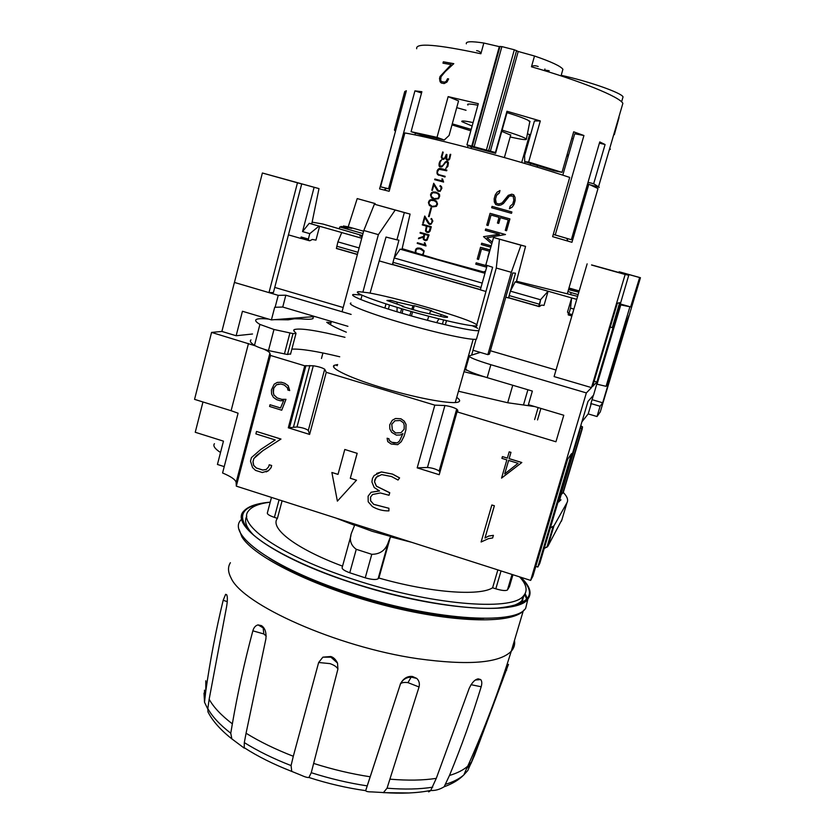 <?xml version="1.0" encoding="UTF-8"?>
<svg xmlns="http://www.w3.org/2000/svg" width="835" height="835" viewBox="0 0 835 835"><rect width="100%" height="100%" fill="white"/><g stroke="black" fill="none" stroke-linecap="round" stroke-linejoin="round"><path stroke-width="1.25" d="M239.186 529.609L241.826 536.707C253.172 556.475 313.365 586.723 382.326 604.759C451.286 622.9 511.083 624.288 523.242 610.938L524.349 609.675M400.236 684.22C403.253 678.479 407.344 675.901 412.5 676.496L416.769 678.427C419.118 680.723 419.869 683.573 419.045 686.975L387.043 788.198L383.463 792.551L372.201 791.924C368.141 791.914 365.97 791.496 365.699 790.651L400.476 683.875C401.729 682.55 404.234 682.143 407.981 682.644L411.164 677.101L412.5 676.496M337.924 669.033L311.257 772.709L308.919 777.489C307.374 777.677 304.744 776.905 301.017 775.183L291.759 771.404L291.071 765.58L293.304 756.27L318.646 662.499L322.874 657.166L330.743 656.508C333.489 657.27 335.753 659.473 337.528 663.115L337.924 669.033C336.829 666.914 334.188 665.109 329.982 663.616L318.646 662.499M265.916 638.775L246.064 733.234L244.311 742.597L244.217 748.118L231.848 738.881L230.763 733.234L232.349 723.851C237.683 692.946 244.509 661.936 252.848 630.832C253.83 627.461 255.562 625.488 258.067 624.904L261.438 625.624C264.987 627.941 266.48 632.325 265.916 638.775L265.916 638.775M207.779 709.051L204.512 702.235L205.817 690.816C210.149 660.37 215.941 630.185 223.175 600.281L225.627 594.322L226.692 594.739C227.631 596.722 227.579 600.803 226.535 606.993L209.157 699.25L207.832 708.55L207.946 711.869L209.616 714.937M428.992 790.787L428.793 791.298C428.157 792.29 428.814 791.997 430.745 790.442L436.277 778.366L469.145 688.499C471.838 682.654 474.864 679.439 478.225 678.845L480.699 679.575C481.972 681.068 482.129 683.468 481.179 686.767C471.952 717.088 461.39 746.657 449.47 775.475L444.157 786.768C439.711 789.482 435.254 790.724 430.776 790.505L430.662 790.536M445.817 784.211C453.468 781.842 459.417 778.794 463.686 775.057L467.788 770.538L471.504 761.99L508.452 664.378L474.583 755.247L470.888 763.743L466.577 768.617M269.162 558.083C288.9 570.587 315.494 582.433 348.946 593.612C397.209 609.623 451.057 619.267 483.872 618.38M522.543 602.651L522.167 599.603M523.43 595.96L522.251 602.807M241.19 519.725C226.181 533.763 271.479 567.675 348.216 592.61C429.733 619.977 515.571 625.739 525.685 608.245L527.71 599.812M527.47 598.789L525.121 593.664M526.614 604.394L526.812 603.559M526.77 599.572L524.735 594.332M509.277 606.774C515.091 605.312 519.266 603.319 521.823 600.783L523.18 596.221C511.25 611.481 429.816 604.832 352.986 579.219C280.727 555.859 236.482 524.484 248.423 510.999C251.784 506.511 259.048 503.557 270.227 502.159C257.149 503.275 248.412 506.187 244.018 510.895C229.197 524.453 274.548 557.749 351.117 582.527C432.446 609.707 517.94 615.917 527.908 598.977C532.271 593.153 529.901 585.909 520.821 577.256M266.021 502.795C241.659 506.198 236.263 515.769 249.853 531.509C264.779 546.862 303.376 566.715 351.243 582.423C405.038 600.073 464.25 610.145 497.483 608.078C530.204 604.728 537.813 594.395 520.32 577.1M246.805 516.197C243.924 521.113 246.168 527.376 253.527 534.974M521.823 600.783L524.808 594.217M523.18 596.221C528.023 591.117 526.812 584.657 519.558 576.86M512.951 574.741L509.423 586.681L507.45 589.969C505.718 591.003 501.835 590.616 495.802 588.811L492.608 587.788L497.858 569.908M411.707 542.322L390.436 536.801L378.892 578.039C430.338 592.725 479.499 596.315 492.608 587.788M378.892 578.039L378.098 578.78C376.053 579.981 371.763 579.667 365.239 577.83L349.761 572.779C344.062 570.66 341.546 568.833 342.225 567.299L350.971 535.548M282.094 500.812L277.418 518.358C269.402 528.085 295.465 548.605 342.538 566.151M277.418 518.358L274.402 517.376C269.298 515.623 266.96 514.11 267.388 512.836L271.479 497.409M335.962 518.065L354.593 525.319L352.046 531.624C348.863 539.003 350.272 544.9 356.263 549.305L349.761 572.779M336.098 518.107L372.149 531.29L411.551 542.27M365.239 577.83L371.784 554.315L356.263 549.305M371.784 554.315C380.207 554.252 385.739 550.15 388.4 541.998L390.436 536.801M507.471 589.948L512.043 574.449M540.892 408.409L537.521 419.953M534.63 419.619L538.147 407.584M597.609 189.889L597.996 188.564L588.832 184.243L571.944 242.296L552.613 236.649L569.71 177.417C545.036 169.223 515.247 160.393 480.355 150.926C445.953 141.72 420.788 135.719 404.881 132.942L389.162 191.267L379.581 188.898L395.279 131.993M424.566 243.987L424.378 242.734L425.005 242.912L426.017 245.96L417.229 243.402L417.406 242.734L425.036 244.947L424.566 243.987L425.036 244.947M428.814 232.349L426.518 232.203L425.495 230.857L426.351 226.087L422.291 224.928L422.468 224.26L431.298 226.755L430.098 231.118L428.814 232.349M430.912 207.79L431.507 207.957L429.117 216.672L428.522 216.505L430.912 207.79L429.117 216.672M439.648 196.371L438.542 198.72L434.722 199.241L431.507 197.864L430.505 194.941L431.591 192.603L435.327 192.04L438.584 193.438L439.627 194.774L439.648 196.371M442.122 180.099L441.934 178.836L442.571 179.014L443.594 182.061L434.68 179.692L434.868 179.014L442.602 181.059L442.122 180.099L442.696 181.091L434.962 179.045L434.784 179.723M448.416 162.794L447.915 166.322L445.733 168.566L447.32 166.123L447.539 162.23L445.838 162.272L441.872 166.885L439.586 166.802L439.001 165.591L439.513 162.073L441.631 159.809L440.076 162.261L439.836 166.144L442.446 165.841L445.88 161.583L447.8 161.552L448.416 162.794M446.715 159.109L448.28 159.569L449.157 158.64L450.107 154.391L450.754 154.339L449.7 158.994L448.635 160.153L446.161 159.537L445.838 157.22L443.646 159.454L442.08 158.932L441.256 156.99L442.717 151.907L443.208 152.283L441.882 156.865L442.508 158.347L444.669 158.159L446.287 154.381L446.892 154.538L446.715 159.109M437.457 171.843L437.467 173.336L438.792 174.651L445.17 176.331L444.982 177.01L437.457 174.505L437.133 170.737L439.074 168.597L440.473 168.44L446.882 170.11L446.694 170.799L438.98 169.286L437.457 171.843M415.183 252.379L416.248 248.6L417.761 247.995L421.195 248.486L424.18 250.928L423.168 254.727M440.149 185.61L441.433 186.476L441.903 188.219L440.066 191.424L437.436 190.714L433.897 184.838L432.373 190.39L431.799 190.234L433.709 183.241L438.417 190.756L440.118 190.745L440.765 189.952L441.12 187.103L439.951 186.299L440.243 185.641L440.055 186.33M423.554 239.624L423.314 237.13L418.492 238.758L418.69 238.038L423.512 236.399L424.117 234.228L420.057 233.069L420.245 232.391L429.054 234.917L427.155 240.115L425.579 240.72L423.554 239.624L425.589 240.72M437.55 204.043L436.434 206.37L432.613 206.892L429.409 205.504L428.407 202.581L429.493 200.254L433.229 199.701L436.475 201.099L437.55 204.043M431.653 218.613L432.864 221.077L431.037 224.25L428.428 223.509L424.911 217.611L423.397 223.122L422.823 222.955L424.723 216.025L429.399 223.571L431.09 223.571L431.737 222.788L432.092 219.96L430.933 219.146L431.653 218.613M483.663 271.886L485.552 271.156M475.793 264.184L486.659 267.179L475.783 264.184L476.169 262.837L487.035 265.843M481.294 244.571L490.823 247.223L481.294 244.571L481.68 243.225L491.199 245.866M491.773 243.82L483.528 236.649L499.372 234.27L485.302 230.345L485.678 228.988L505.499 234.52L487.014 237.777L492.243 242.16L486.982 237.766L505.467 234.51L485.678 228.988M511.897 211.975L511.511 213.332L491.648 207.727L492.034 206.37L511.897 211.975L492.034 206.37M515.132 200.546L514.036 204.418L512.273 207.09L509.413 208.76L510.122 206.266L512.763 203.949L513.817 200.223L513.139 196.1L509.444 196.016L503.369 203.552L500.885 204.982L498.683 205.389L495.729 204.565L494.31 202.007L494.163 198.793L495.259 194.899L497.044 192.217L499.977 190.537L499.278 193.052L496.585 195.359L495.531 199.095L496.261 203.239L498.923 203.99L502.106 202.915L508.244 195.359L511.709 194.19L513.682 194.753L515.028 197.331L515.132 200.546L514.986 197.321L513.629 194.743L511.688 194.19M500.374 217.684L498.766 223.394L497.441 223.029L499.048 217.309L491.043 215.065L488.099 225.544L486.753 225.168L490.082 213.322L509.924 218.916L506.584 230.721L505.279 230.356L508.244 219.908L500.332 217.674L498.725 223.383M487.88 256.898L489.477 251.241L481.492 249.018L478.57 259.424L477.234 259.059L480.532 247.296L490.051 249.936M422.823 222.955L423.397 223.122M424.796 216.15L422.927 222.987M430.182 223.79L431.09 223.571M431.737 222.788L431.194 223.592M432.238 220.962L431.831 222.809M432.092 219.96L432.342 220.983M431.424 219.281L432.186 219.981M430.933 219.146L431.518 219.313M431.215 218.488L431.027 219.177M429.148 224.239L430.035 224.49M428.428 223.509L429.242 224.271M427.155 221.619L428.522 223.54M424.911 217.611L427.249 221.64M428.407 202.581L429.514 205.535L431.434 206.569M428.679 201.611L428.512 202.613M429.493 200.254L428.772 201.642M431.027 199.607L429.597 200.275M433.229 199.701L431.121 199.638M434.513 200.056L433.323 199.732M432.78 206.214L434.983 206.297L436.684 204.826L436.903 202.634L434.294 200.713L436.319 201.788L437.029 203.928L436.1 205.921L432.874 206.235M434.294 200.713L430.912 200.306L429.253 201.799L429.023 203.98L431.57 205.88M420.057 233.069L424.211 234.259L423.616 236.42L418.794 238.059L418.606 238.726M420.339 232.422L420.151 233.09M423.261 238.987L423.648 239.645M423.241 237.422L423.355 239.008M426.612 239.812L428.261 235.418L424.702 234.395L428.365 235.439L427.489 238.612L425.714 240.031L426.706 239.833M424.702 234.395L423.867 239.019L425.714 240.031M433.783 183.376L431.893 190.255M438.417 190.756L439.2 190.975M440.118 190.745L439.293 191.006M440.765 189.952L440.212 190.777M441.277 188.105L440.859 189.983M441.12 187.103L441.371 188.136M440.452 186.435L441.214 187.134M433.897 184.838L438.25 191.465M415.433 249.936L415.277 252.41M416.248 248.6L415.538 249.957M417.761 247.995L416.341 248.621M420.005 248.141L417.855 248.016M422.312 254.477L423.355 253.276L423.575 251.105L419.89 248.82L423.679 251.126L423.449 253.297L422.395 254.498M419.786 248.799L416.665 249.07L415.757 251.043L416.018 252.629M437.133 170.737L436.976 173.325L438.667 175.35M437.957 169.38L437.237 170.768M439.074 168.597L438.051 169.411M440.473 168.44L439.179 168.639M446.871 170.121L440.577 168.472M445.159 176.342L438.792 174.651M442.79 151.97L441.35 157.022L442.78 159.36M443.615 158.744L443.03 158.671M444.669 158.159L443.709 158.775M446.109 154.997L444.763 158.191M446.287 154.381L446.203 155.039M445.838 157.22L447.111 160.31M450.754 154.381L449.251 158.681L447.362 159.631M438.98 164.015L439.68 166.823M439.513 162.073L439.074 164.046M440.327 160.717L439.607 162.115M441.6 159.934L440.421 160.748M439.836 166.144L441.005 166.447M441.934 166.186L441.099 166.478M443.114 164.996L442.54 165.873M444.606 162.846L443.218 165.038M445.295 161.969L444.7 162.877M446.892 161.312L445.973 161.614M447.8 161.562L446.986 161.353M447.539 162.23L447.925 164.286L445.859 168.482M442.571 179.014L442.028 178.878L442.216 180.13M430.505 194.941L431.601 197.895L433.532 198.918M430.766 193.97L430.599 194.972M431.591 192.603L430.87 194.002M433.125 191.966L431.685 192.635M435.327 192.04L433.219 191.987M436.621 192.394L435.421 192.071M434.878 198.563L438.114 198.239L439.043 196.246L438.333 194.096L436.392 193.062L438.427 194.127L439.137 196.267L438.208 198.271L434.972 198.594M436.392 193.062L433.01 192.655L431.351 194.158L431.121 196.34L433.668 198.229M511.469 213.322L511.845 211.965M499.278 193.052L499.935 190.557M498.015 193.793L499.236 193.042M495.531 199.095L496.543 195.359L497.973 193.783M495.666 202.143L495.489 199.095M496.261 203.239L495.625 202.143M498.923 203.99L496.22 203.229M514.036 204.418L515.091 200.536M512.273 207.09L513.995 204.408M509.423 208.719L512.231 207.09M511.438 195.609L509.444 196.016M508.045 197.592L509.402 196.016M500.885 204.982L503.328 203.552L508.004 197.592M498.652 205.379L500.854 204.972M426.351 226.087L425.589 230.888L427.823 232.568M422.291 224.928L426.445 226.108M422.573 224.281L422.385 224.959M428.866 231.671L430.505 227.266L426.935 226.254L430.609 227.287L429.608 230.919L427.958 231.89L428.96 231.692M426.935 226.254L426.09 230.877L427.958 231.89M509.924 218.916L490.082 213.332M506.542 230.71L509.882 218.906M491.043 215.065L488.058 225.534M417.229 243.402L426.017 245.949M417.5 242.755L417.323 243.423M424.483 242.755L424.66 244.008M489.477 251.241L481.492 249.018M478.57 259.424L481.461 249.007M477.234 259.048L478.528 259.414M384.048 189.963L386.553 188.386M414.932 134.863L415.412 133.078M389.747 189.075L388.567 188.741L414.932 90.858L421.529 93.009M388.567 188.741L380.572 186.8L406.342 90.764L404.756 91.506L394.433 129.989L395.446 131.366M414.932 90.858L421.873 91.714L411.081 131.69L421.289 134.957L444.262 140.009L449.084 135.458L458.561 100.92L448.144 96.62L437.018 137.368L411.081 131.69M448.144 96.62L478.309 103.686L466.932 144.852L470.575 146.595L495.572 153.327L507.012 112.662C520.393 116.775 528.085 119.739 530.068 121.545L529.703 122.234M466.347 43.827C465.502 41.374 471.337 41.113 483.841 43.034L499.309 46.635L471.754 146.115L466.932 144.852M483.841 43.034L480.887 53.753C480.657 52.114 479.227 51.071 476.608 50.632M444.157 83.563L441.266 82.999L440.108 81.746L439.513 78.48L440.066 76.444L451.171 64.619L442.978 63.178L443.343 61.8L453.791 63.669L445.264 71.57L441.005 76.768L440.661 80.494L441.725 81.642L444.45 82.164L446.057 81.517L447.56 78.72L448.625 78.928L446.986 82.028L444.157 83.563M622.973 97.121L623.046 96.891C621.616 92.852 588.404 81.183 561.193 75.327M538.199 66.487C535.005 65.38 532.761 65.485 531.467 66.79L534.504 56.008L518.222 51.478L490.406 151.135L495.416 152.513L495.572 153.327M540.308 120.939L528.649 162.042L524.724 161.687L524.599 155.748L534.442 120.96L540.308 120.939L506.96 111.253L495.416 152.513M562.8 175.131L574.699 133.777L583.936 135.52L573.666 131.815L562.007 172.354L528.649 162.042M583.936 135.52L555.233 234.948L553.261 234.426L571.349 239.708L555.233 234.948M599.405 143.171L605.083 144.528L599.76 141.929L571.349 239.708M605.083 144.528L593.664 183.742L588.028 182.312M590.481 184.9L599.259 187.322L593.664 183.742M609.571 148.922L610.406 149.141L609.279 149.914M594.384 185.975L594.238 186.518M525.048 161.781L524.589 163.378M614.32 134.685L619.038 117.526L614.184 134.644M534.504 56.008C551.288 61.769 560.765 66.195 562.915 69.284L562.477 70.798M549.19 70.745L544.618 70.046M467.955 105.053L467.673 104.772C466.995 103.655 470.397 103.811 477.881 105.231M473.09 122.568C464.677 120.825 460.951 120.522 461.912 121.649L472.13 126.054M501.793 131.335L510.676 135.145M510.175 136.95C521.416 139.539 526.812 140.238 526.384 139.08C524.463 137.41 516.374 134.425 502.096 130.103M529.766 121.889L528.085 120.23M571.777 138.37L573.248 138.819L571.777 138.391M568.552 155.143L567.08 154.705M566.767 155.821L568.217 156.312M451.986 124.885L470.815 130.792M471.201 129.404L452.267 123.851M424.347 136.898L424.681 135.635M456.714 107.652L466.045 110.283M527.417 133.819L530.496 134.905M521.687 162.533L529.651 134.393M443.343 61.8L443.135 63.199M453.76 63.69L443.5 61.863M447.56 78.72L446.214 81.579L444.606 82.227L441.725 81.642M448.614 78.949L447.706 78.772M451.171 64.619L440.212 76.507L439.805 80.671L441.371 83.02M471.754 146.115L490.406 151.135M499.309 46.635L501.887 46.593L514.329 49.776L518.222 51.478M506.96 111.253L507.012 112.662M404.756 91.506L406.05 91.881M437.018 137.368L444.262 140.009M394.433 129.989L395.717 130.354M530.267 165.059L530.716 163.472M562.007 172.354L554.085 170.747L524.724 161.687M380.572 186.8L389.726 189.159M567.936 241.106L566.756 238.434M587.558 183.93L588.832 184.243M331.359 321.423L330.483 324.711M322.936 352.965L321.465 358.486M563.709 491.063L563.406 492.107M361.378 294.953L353.205 294.484C348.393 295.569 372.441 304.775 406.541 314.576C440.577 324.387 474.134 331.725 478.893 330.597L496.272 268.035L511.323 272.304L520.967 245.208L525.559 246.377L516.792 280.049L516.249 281.938L515.383 281.906M359.113 291.707C350.909 291.655 371.69 299.984 404.766 309.618C437.759 319.262 471.806 326.892 476.336 325.838C477.787 325.546 477.067 324.679 474.176 323.228C460.68 316.141 393.515 296.905 367.797 292.72L359.113 291.707M350.919 303.022C346.055 304.305 370.02 313.73 404.077 323.542C438.072 333.363 471.65 340.523 476.461 339.187L476.868 337.862M478.674 330.117L478.528 330.65M337.653 364.53L334.177 365.333C328.948 368.12 352.328 379.007 386.094 388.922C419.796 398.869 453.478 404.724 458.686 401.885L458.739 401.854C460.409 400.967 459.741 399.474 456.735 397.387M277.303 382.399L281.301 382.232L284.871 383.328L288.158 385.645L289.714 390.561L287.877 390.039L287.459 387.878L284.276 385.039L280.842 383.985L276.385 384.831L273.713 388.108L273.097 390.446L273.87 394.934L277.157 397.961L281.729 399.37L285.914 399.349L281.719 410.215L269.58 406.457L270.029 404.745L280.529 407.991L283.629 400.664L280.205 400.748L276.646 399.652L273.379 397.324L271.605 394.068L271.396 389.997L274.204 384.152L277.303 382.399L281.228 382.253L284.798 383.338L288.075 385.666L289.641 390.582M270.029 404.745L280.55 407.95M278.546 384.058L276.458 384.82L273.786 388.087L273.327 392.972L273.943 394.913L277.241 397.94L281.812 399.349L285.988 399.328L281.719 410.215M338.008 474.405L344.792 449.48L357.13 453.321L350.303 478.267L356.451 480.208L337.382 501.136L331.881 472.474L338.008 474.405M357.13 453.321L344.792 449.48M331.881 472.474L338.029 474.353M357.192 453.29L350.303 478.267M350.366 478.236L356.451 480.208M356.514 480.167L337.382 501.136M372.535 494.508L370.563 497.086L370.646 500.781L373.746 504.382L388.859 508.264L388.933 510.884C383.056 511.01 377.535 509.569 372.379 506.563L368.204 501.804L368.11 496.178L371.095 492.264L379.528 490.959L374.195 487.525L371.909 481.962L372.431 478.455L374.143 475.501L381.397 471.963L392.502 474.123L399.548 477.944L398.024 480.041L391.573 476.545L381.678 474.593L376.147 477.234L374.487 481.837L376.376 486.189L389.705 492.775L389.016 495.27L380.342 492.953L372.525 494.518L370.51 497.128L370.583 500.812L373.746 504.382M373.798 504.34L388.859 508.264M388.912 508.223L388.933 510.884M377.973 475.731L374.925 479.405L374.55 481.795L376.439 486.147L389.768 492.733L389.016 495.27M379.257 490.855L371.095 492.264M376.668 473.414L381.449 471.932L392.565 474.092L399.6 477.902L398.024 480.041M404.109 429.273L404.234 425.245L403.43 422.771L400.278 420.516L394.913 420.777L391.751 424.284L392.335 430.108L395.592 432.979L400.946 432.749L404.109 429.273M394.965 420.767L391.803 424.264L392.387 430.077L395.644 432.958L400.957 432.739M395.508 418.502L400.894 418.752L404.255 421.132L406.071 424.43L405.914 429.774L404.15 435.943L401.259 441.684L397.7 444.679L391.145 444.011L387.732 441.6L387.116 438.229L388.933 438.782L389.277 440.504L391.719 442.279L397.272 442.894L399.558 440.943L402.908 433.595L400.362 434.993L396.312 435.108L391.678 432.321L389.872 429.023L389.684 424.911L392.293 420.266L395.508 418.502L400.842 418.773L404.203 421.164L406.019 424.462L405.862 429.795M402.908 433.595L400.362 434.993M405.914 429.774L404.15 435.943M404.203 435.912L401.259 441.684M401.311 441.663L397.7 444.679M388.933 438.782L387.116 438.229M388.985 438.761L389.277 440.504M389.329 440.473L391.719 442.279M391.772 442.258L394.047 442.999M394.099 442.967L397.303 442.863M491.846 504.998L494.383 505.739L485.01 537.97L488.684 536.039L493.412 535.339L492.619 537.98L488.433 538.648L481.106 541.998L491.846 504.998L494.351 505.78L484.978 538.022L488.642 536.091L493.381 535.381L492.619 537.98M508.64 460.419L504.684 473.915L518.076 463.321L508.609 460.419L504.684 473.915M509.162 458.634L521.833 462.517L501.553 478.111L506.845 459.876L501.908 458.363L502.419 456.609L507.356 458.123L509.183 451.86L510.978 452.361L509.12 458.665L521.802 462.548M510.978 452.361L509.12 458.665M509.214 451.829L510.947 452.403M502.419 456.609L507.367 458.081M504.726 473.873L518.076 463.31M256.512 431.455L280.988 439.053L262.889 450.649L253.777 458.613L252.942 461.786L253.642 465.45L256.345 468.038L262.743 470.063L266.271 469.447L268.682 466.765L269.204 464.782L271.605 465.544L271.031 467.715L268.411 470.71L262.294 472.537L255.51 470.376L252.546 467.558L250.49 461.17L251.429 457.59L260.823 449.418L275.247 439.941L255.875 433.876L256.512 431.455L280.915 439.074M269.204 464.782L271.678 465.502L271.031 467.715M280.988 439.053L262.889 450.649M262.973 450.618L256.23 455.806M256.303 455.774L253.861 458.582L253.026 461.755L253.725 465.419L256.428 468.007L262.816 470.032L266.292 469.427M271.104 467.683L268.484 470.679L266.198 471.911M586.358 392.92L490.855 364.707L487.16 377.65L532.365 391.083L528.398 404.683L563.782 415.256L555.943 441.767L457.027 411.853L439.21 474.708L417.187 467.861L434.805 405.142L326.255 372.316L309.608 434.43L288.294 427.802L304.733 365.803L270.467 355.439L236.315 486.147L530.642 580.409L532.887 576.223L567.696 459.135L571.578 453.603L537.834 567.028L539.765 563.437L587.986 401.437L593.528 395.143L628.755 275.247L625.154 274.475L591.493 387.607L586.358 392.92L530.642 580.409M360.877 299.598L362.046 295.256M475.616 325.911L476.587 327.717L472.192 325.733M411.812 309.357L412.991 305.756L414.275 305.673L413.148 309.743M412.563 311.852L411.436 315.974M409.787 315.505L411.123 311.445M414.275 305.673L431.768 310.756L430.547 310.86L429.649 313.616M428.772 316.267L427.447 320.327M430.547 310.86L447.497 316.778L447.414 317.373L444.356 317.206L420.475 311.768L402.23 306.466L403.629 306.372L386.908 300.475L390.79 300.276L397.116 302.113L397.095 304.097M397.074 307.332L397.042 311.789M390.79 300.276L390.456 301.508M389.507 305.005L388.379 309.138M436.642 322.696L438.918 318.855M440.546 316.1L441.224 314.952M397.116 302.113L412.991 305.756M443.573 319.993L442.425 324.116M447.497 316.778L447.33 317.383M403.034 309.107L402.126 313.292M401.614 308.689L400.487 312.812M385.979 303.888L384.851 308.021M476.587 327.717L477.693 328.312M362.922 291.989L378.38 234.635L395.205 210.034L404.328 212.56L396.917 239.833L398.942 240.167L392.377 264.664L393.285 264.705M370.062 293.116L386.02 237.046L396.917 239.833M476.086 339.25L472.975 350.251L480.292 352.422L469.385 355.825C468.341 357.046 475.501 360.01 490.855 364.707M471.629 355.125L472.996 350.283M467.162 360.574L467.903 361.033M496.272 268.035L499.476 239.196L493.558 237.516L485.803 265.019L492.619 267.252L476.775 324.846M476.441 326.036L476.19 326.976M214.428 443.698C212.789 445.827 214.814 448.771 220.513 452.518M544.19 548.553L547.896 546.236L562.08 519.412M563.249 492.42C567.038 496.303 568.353 499.601 567.184 502.326L553.981 525.81L550.338 527.908M569.553 288.221L576.672 290.236L568.896 288.284M570.054 288.325L579.187 290.924L578.822 292.187L568.51 289.609M579.187 290.924L568.875 288.336M458.488 391.239L507.701 402.752L534.817 406.593M339.73 356.775C316.82 351.222 300.861 348.675 291.864 349.145M250.98 339.928C249.477 341.045 250.646 342.841 254.487 345.346C257.013 346.849 261.668 348.581 268.473 350.564L287.511 354.499L290.643 353.779M467.339 370.406L464.563 369.696M346.348 332.184L346.233 332.153C336.453 328.061 329.95 324.763 326.715 322.258L331.036 322.634M523.535 404.766L527.897 389.757M507.701 402.752L512.753 385.248M484.582 376.867L464.02 371.7M344.97 337.309C317.06 330.472 300.162 327.894 294.264 329.575C293.231 330.18 293.68 331.171 295.6 332.57L295.987 333.478L293.012 333.582L273.974 329.481L259.915 324.408C256.021 322.07 254.8 320.431 256.262 319.502C257.879 318.563 262.013 318.417 268.64 319.074M268.473 350.564L273.974 329.481M274.402 319.669L288.211 319.815L294.484 318.782L301.091 318.876C307.604 319.492 311.601 319.377 313.062 318.542L313.229 316.674M579.49 429.973L580.106 430.202L579.344 430.463M580.148 427.76L582.35 428.512L581.932 429.065L579.918 428.543M580.753 425.714L582.569 426.946L580.534 426.445M560.076 495.186L560.89 494.748L580.106 430.202M581.932 429.065L562.884 493.015L560.901 494.727M582.35 428.512L563.364 492.212L562.884 493.015L561.517 492.66M582.569 426.946L582.131 428.438M560.984 499.821L557.905 502.493M577.611 296.362L516.447 281.218M362.442 235.606L322.842 224.02L312.123 222.141M570.67 294.39L571.119 292.615L578.123 294.609M339.26 228.675L339.782 226.974L362.995 233.56M340.774 227.151L340.962 226.452L347.673 228.352L339.782 226.974M567.977 291.425L571.119 292.615M363.622 231.222L348.205 226.849L343.415 225.993L351.775 228.362L340.962 226.452M620.217 304.806L630.634 306.904L620.447 304.013M309.754 223.425L311.789 223.77L318.991 188.606L314.117 187.29L302.541 231.587L309.232 223.321L319.607 226.233L315.954 240.136L312.353 239.447L309.775 240.783L308.606 240.376L308.365 239.06L309.785 233.654L319.022 226.108L341.797 232.558M400.487 249.227L401.896 249.415L402.407 247.546L410.079 214.084L404.328 212.56M572.257 314.628L568.896 313.668L568.28 314.941L568.207 312.697L567.487 312.133L571.641 297.918L548.104 291.227L544.003 305.412L541.664 305.088L539.233 306.612L540.642 299.567L548.115 291.206L515.153 281.875L547.739 291.144M485.208 272.377L437.091 259.257L402.105 248.653M362.16 236.681L359.812 235.898L362.265 236.284M375.155 203.552L357.213 198.584L375.145 203.594M357.213 198.584L348.205 226.849M630.634 306.904L639.641 277.554L640.445 277.721L620.238 272.074L619.09 271.803L618.881 272.481M596.806 384.142L606.074 386.323L606.732 385.551L626.688 318.834L627.482 318.438L627.44 319.68L628.818 315.724L602.661 402.794L600.094 406.259L591.264 403.639L590.679 404.338L593.361 395.32M613.318 363.528L614.445 363.851M613.245 363.778L614.247 364.06M592.067 399.662L602.661 402.794M626.469 319.575L627.221 319.795M597.213 383.714L620.854 304.639M581.901 421.852L588.195 413.909L591.264 403.639M606.074 386.323L629.799 307.176M588.195 413.909L597.015 416.529L600.094 406.259M343.415 225.993L343.185 226.838M619.09 271.803L639.641 277.554M640.445 277.721L600.281 411.905L597.015 416.529M347.924 326.318L282.741 307.04L274.694 307.28L271.406 319.899L242.442 311.267L236.148 335.743L252.514 334M335.618 364.958L337.34 365.678M465.189 367.546L466.16 367.191M309.608 434.43L308.303 430.463C306.048 428.741 302.291 427.572 297.01 426.967L288.294 427.802M304.733 365.803L313.302 365.772C318.563 366.607 322.352 367.755 324.69 369.216L326.255 372.316M255.322 345.826L211.568 332.413L221.891 331.443L236.148 335.743M270.467 355.439L269.882 353.195C269.569 352.193 267.492 350.825 263.662 349.093M434.805 405.142L444.919 405.528C449.794 406.238 453.718 407.417 456.693 409.087L457.737 410.194L457.768 411.457L457.027 411.853M439.92 472.192L439.127 471.065C436.246 469.134 432.363 467.934 427.468 467.454L417.187 467.861M282.741 307.04L285.831 295.204L351.128 314.419M487.16 377.65C471.838 372.911 464.719 369.853 465.794 368.486L469.207 356.451M221.891 331.443L234.405 282.439L278.232 295.35L285.831 295.204M275.091 307.395L278.232 295.35M271.406 319.899L314.889 316.548M248.465 343.54L231.107 410.716L238.09 413.2L222.58 472.975C231.17 476.597 235.689 479.76 236.128 482.473L236.315 486.147M351.128 314.398L342.058 311.737L363.81 230.502L374.372 204.21L410.079 214.084M482.212 283.096L480.981 287.501L393.003 262.315L394.172 257.952L482.212 283.096M485.96 291.478L480.323 289.86L487.149 265.446M493.558 237.516L525.559 246.377M568.896 313.668L570.514 308.136L573.875 309.096M571.641 297.918L570.514 308.136M591.556 265.029L625.154 274.475M539.003 305.213L540.642 299.567M539.18 306.602L508.807 297.897L509.162 295.569L510.415 291.154L540.548 299.765M591.587 264.904L628.755 275.247M591.493 387.607L554.096 376.595L587.141 263.85M571.651 297.907L576.734 299.348M571.766 297.98L576.724 299.389M361.743 238.215L341.734 232.568L337.893 241.868L336.401 248.496L357.38 254.508M268.985 292.615L234.437 282.439L262.378 173.002L297.458 182.813L268.985 292.615L273.41 292.563L301.706 183.961L279.683 177.803L314.117 187.29M302.541 231.587L309.785 233.654M308.365 239.06L301.132 236.983L300.757 238.403L288.399 234.854M309.232 223.321L319.022 226.108M341.734 232.568L361.732 238.257M337.893 241.868L359.144 247.943M300.757 238.403L301.884 238.518M308.877 240.605L301.372 238.455L301.132 236.983M297.458 182.813L301.706 183.961M480.355 289.745L392.888 264.674L393.003 262.315M510.415 291.154L515.153 281.875M394.172 257.952L400.09 249.154L484.947 273.295M400.09 249.154L484.968 273.254M505.791 297.166L508.494 297.938L515.498 273.191L512.753 272.951L489.414 354.113L487.849 354.635L511.323 272.304M508.494 297.938L509.047 297.907M379.226 260.896L392.377 264.664M617.347 303.209L619.685 302.698L612.264 327.675L613.767 325.379L596.889 382.023L592.558 386.511L617.347 303.209M487.849 354.635L472.975 350.251M596.889 382.023L594.134 381.209M556.016 370.02L490.385 350.742M343.185 307.52L274.746 287.417M499.476 239.196L520.967 245.208M363.81 230.502L378.38 234.635M374.372 204.21L395.205 210.034M610.239 327.09L612.264 327.675M262.378 173.002L318.991 188.606M224.229 466.619L217.434 464.458L223.456 441.151L195.244 432.269L202.968 401.969M211.568 332.413L194.555 399.36L231.107 410.716M537.834 567.028L535.819 566.38M252.848 630.832L263.829 633.953L266.229 636.093M223.175 600.281L227.308 601.659M506.668 670.213L506.104 670.077M481.179 686.767L470.992 684.679M419.045 686.975L407.981 682.644M230.397 562.707C227.704 566.934 227.913 571.975 230.992 577.841C242.14 604.446 336.693 647 417.667 658.69C468.195 665.641 499.382 663.167 511.25 651.269C514.068 648.106 515.143 644.505 514.464 640.466M313.73 763.451C332.612 769.452 351.399 773.899 370.093 776.769M246.064 733.234C259.612 741.626 275.352 749.298 293.304 756.27M209.157 699.25C213.499 707.13 221.233 715.334 232.349 723.851M205.796 680.796L205.817 690.806M311.267 772.709C329.961 778.669 348.571 783.053 367.097 785.86M244.311 742.597C257.712 750.989 273.295 758.65 291.071 765.58M207.832 708.55C212.121 716.482 219.762 724.707 230.763 733.234M204.491 690.169L204.544 700.074M280.821 766.947L291.833 771.477M263.829 633.953L263.108 627.377L261.438 625.624M390.248 779.191C407.877 780.652 423.22 780.381 436.277 778.366M387.043 788.198C404.526 789.597 419.755 789.252 432.718 787.175M449.47 775.475C457.267 773.126 463.3 770.068 467.579 766.311L471.504 761.99M383.181 792.655L409.327 792.968M378.098 578.78L388.4 541.998M274.402 517.376L279.067 499.841M495.802 588.811L501.052 570.931M416.686 48.733C415.402 42.669 436.809 44.338 480.887 53.753M531.467 66.79C580.398 80.807 619.601 96.839 622.879 103.331L622.002 106.316M516.573 50.57L488.705 150.467M514.329 49.776L486.461 149.768M501.887 46.593L474.196 146.469M500.05 46.342L472.412 146.083M553.981 525.81L547.896 546.236M566.996 502.691L561.475 521.176M578.822 292.219L577.872 291.947M287.511 354.499L293.012 333.582M284.401 353.998L289.902 333.04M254.487 345.346L259.915 324.408M312.833 318.657L313.323 316.809M309.848 365.511L293.513 426.925M305.954 365.563L289.547 427.363M313.302 365.772L297.01 426.967M324.69 369.216L308.303 430.463M444.919 405.528L427.468 467.454M456.693 409.087L439.127 471.065M457.737 410.194L457.309 411.707M269.882 353.195L236.128 482.473M568.301 314.941L571.86 315.964M509.162 295.569L539.274 304.19M336.755 246.221L357.975 252.295M337.517 663.073L330.952 657.187L322.874 657.166M365.699 790.651C346.786 788 327.863 783.606 308.919 777.489M291.759 771.404C273.661 764.39 257.785 756.458 244.144 747.638M231.848 738.881C220.471 729.884 212.507 720.887 207.946 711.869M204.512 702.235L204.011 693.134M264.215 628.473L258.078 624.904M226.859 595.136L225.627 594.311M416.759 678.417L411.164 677.101C406.217 677.342 402.658 679.606 400.476 683.875L365.699 790.526M480.699 679.565L475.407 680.014M463.853 774.901L467.579 766.311M508.515 664.587L506.897 664.942M478.288 678.845L478.037 679.481M523.242 610.938L511.25 651.269C498.944 690.785 484.436 729.08 467.746 766.165M463.686 775.057C458.926 779.859 452.413 783.762 444.157 786.768M430.745 790.442C417.093 793.135 401.332 793.834 383.463 792.551M527.908 598.977L525.685 608.245M507.45 589.969L512.032 574.449M597.996 188.564L567.383 293.461M598.643 186.372L622.701 103.926M561.036 75.87L562.915 69.284M467.83 104.187L467.673 104.772M529.839 121.534L526.384 139.08M510.759 134.852L504.382 157.554M471.587 146.856L471.149 148.463M544.911 68.992L544.451 70.631M537.594 165.56L537.145 167.115M436.799 138.266L436.402 139.696M468.111 145.415L467.537 147.513M621.595 101.849L623.046 96.891M455.263 402.553L473.174 339.281M476.461 339.187L478.893 330.597M352.934 295.507L353.205 294.484M334.177 365.333L333.697 367.129M446.485 320.682L445.326 324.815M386.041 303.898L384.914 308.042M553 526.833L546.894 547.342M293.91 330.942L294.264 329.575M290.507 354.259L295.987 333.478M561.235 494.508L559.064 501.793M568.416 314.826L571.902 315.828M508.734 297.719L539.024 306.403M301.164 238.246L308.606 240.376M392.742 264.486L480.386 289.599M336.369 248.329L357.422 254.362"/></g></svg>
